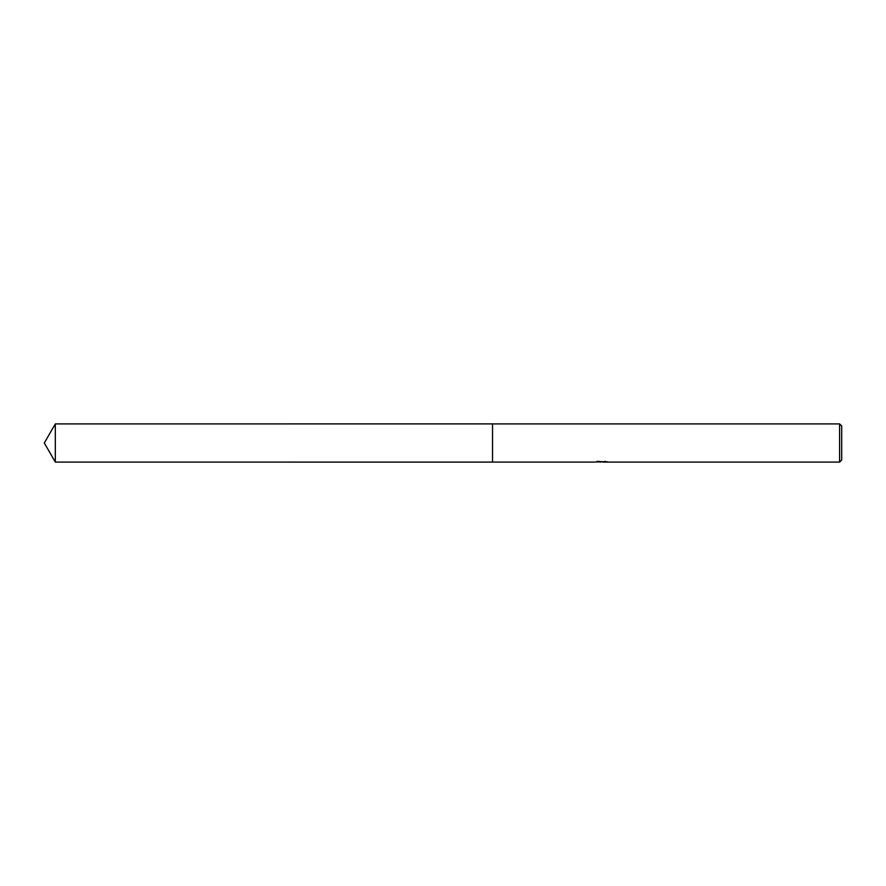 <?xml version="1.0" encoding="UTF-8"?>
<svg xmlns="http://www.w3.org/2000/svg" width="886" height="886" viewBox="0 0 886 886"><rect width="100%" height="100%" fill="white"/><g stroke="black" fill="none" stroke-linecap="round" stroke-linejoin="round"><path stroke-width="1.33" d="M597.042 461.307L601.494 461.728L594.229 462.093L492.527 462.093L492.527 423.907L839.607 423.907L841.7 426L841.7 460L839.607 462.093L602.757 462.093L605.271 461.307M492.527 462.093L492.527 423.907L492.527 462.104L55.32 462.093L55.32 423.907L492.527 423.896M602.679 461.794L598.515 461.905M600.697 462.082L599.833 462.093M839.607 462.093L839.607 423.907M601.494 461.728L607.098 461.794M607.885 461.883C601.528 461.927 601.528 461.983 607.885 462.038M602.757 461.672L601.494 461.672M55.32 423.907L44.3 443L55.32 462.093"/></g></svg>
